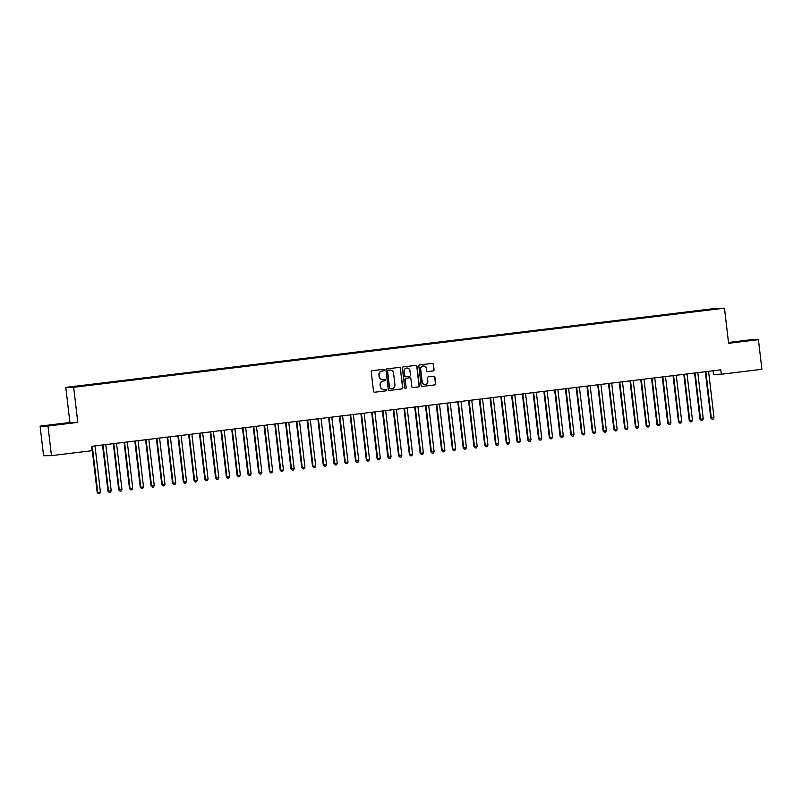 <?xml version="1.0" encoding="UTF-8"?>
<svg xmlns="http://www.w3.org/2000/svg" width="802" height="802" viewBox="0 0 802 802"><rect width="100%" height="100%" fill="white"/><g stroke="black" fill="none" stroke-linecap="round" stroke-linejoin="round"><path stroke-width="1.2" d="M384.218 369.993A0.762 0.742 89.3 0 0 383.386 369.331L372.158 370.694A1.083 1.063 89.3 0 0 371.236 371.897L373.511 391.286A1.083 1.063 89.3 0 0 374.694 392.228L385.922 390.865A0.762 0.742 89.3 0 0 386.564 390.023A0.762 0.742 89.3 0 0 385.742 389.361L384.288 389.531A3.469 3.408 89.3 0 1 380.499 386.504L380.308 384.88A3.469 3.408 89.3 0 1 383.286 381.03L384.739 380.85A0.762 0.742 89.3 0 0 385.391 380.008A0.762 0.742 89.3 0 0 384.569 379.346L383.115 379.516A3.469 3.408 89.3 0 1 379.326 376.489L379.135 374.875A3.469 3.408 89.3 0 1 382.113 371.015L383.567 370.835A0.762 0.742 89.3 0 0 384.218 369.993M382.644 379.546A3.469 3.408 89.3 0 1 379.115 376.489L378.925 374.875A3.469 3.408 89.3 0 1 381.902 371.015L383.356 370.845A0.762 0.742 89.3 0 0 383.356 369.331M374.694 392.228L374.474 392.228A1.083 1.063 89.3 0 0 374.474 392.228L385.702 390.865A0.762 0.742 89.3 0 0 385.712 389.361M383.817 389.561A3.469 3.408 89.3 0 1 380.288 386.504L380.098 384.89A3.469 3.408 89.3 0 1 383.075 381.03L384.529 380.85A0.762 0.742 89.3 0 0 384.539 379.346M433.12 370.985A1.083 1.063 89.3 0 0 434.052 369.782L433.411 364.339A1.083 1.063 89.3 0 0 432.228 363.396L419.757 364.91A1.083 1.063 89.3 0 0 418.834 366.113L421.11 385.501A1.083 1.063 89.3 0 0 422.293 386.444L434.754 384.93A1.083 1.063 89.3 0 0 435.687 383.727L434.915 377.161A1.083 1.063 89.3 0 0 433.732 376.208L428.398 376.86A1.083 1.063 89.3 0 0 427.466 378.063L427.847 381.321A2.897 2.847 89.3 0 1 425.06 384.559A2.897 2.847 89.3 0 1 422.203 382.003L420.699 369.251A2.897 2.847 89.3 0 1 423.486 366.003A2.897 2.847 89.3 0 1 426.353 368.559L426.604 370.684A1.083 1.063 89.3 0 0 427.787 371.637L432.91 370.985A1.083 1.063 89.3 0 0 433.842 369.782L433.2 364.349A1.083 1.063 89.3 0 0 432.238 363.396M720.808 369.842L91.518 446.323L92.029 450.704L51.448 455.636L47.97 426.022L77.784 422.393L73.664 387.296L724.477 308.199L728.607 343.306L758.421 339.687L761.9 369.301L721.319 374.233L720.808 369.842M400.549 368.339A1.083 1.063 89.3 0 0 399.366 367.386L386.905 368.9A1.083 1.063 89.3 0 0 385.973 370.113L388.248 389.491A1.083 1.063 89.3 0 0 389.431 390.444L401.902 388.92A1.083 1.063 89.3 0 0 402.825 387.717L400.338 368.339A1.083 1.063 89.3 0 0 399.376 367.386M403.336 366.905L415.797 365.391A1.083 1.063 89.3 0 1 416.98 366.344L419.256 385.722A1.083 1.063 89.3 0 1 418.333 386.925L412.99 387.577A1.083 1.063 89.3 0 1 411.807 386.624L410.885 378.765A1.083 1.063 89.3 0 0 409.702 377.822L406.163 378.253A1.083 1.063 89.3 0 0 405.231 379.456L406.193 387.637A0.762 0.742 89.3 0 1 405.461 388.489A0.762 0.742 89.3 0 1 404.719 387.817L402.403 368.108A1.083 1.063 89.3 0 1 403.336 366.905M73.664 387.296L65.794 387.386L716.607 308.299L724.477 308.199M89.253 385.231L89.182 384.709L71.639 386.925L87.518 385.441L706.783 310.184M89.182 384.709L94.355 384.529M100.009 383.917L99.949 383.406L94.245 384.178M99.949 383.406L105.122 383.216M110.776 382.614L110.716 382.103L105.012 382.875M110.716 382.103L115.889 381.912M121.543 381.301L121.483 380.79L115.779 381.562M121.483 380.79L126.646 380.599M132.31 379.998L132.25 379.486L126.546 380.258M132.25 379.486L137.413 379.296M143.067 378.684L143.007 378.173L137.302 378.945M143.007 378.173L148.18 377.983M153.834 377.381L153.773 376.87L148.069 377.642M153.773 376.87L158.946 376.679M164.6 376.068L164.54 375.557L158.836 376.328M164.54 375.557L169.703 375.366M175.367 374.765L175.307 374.253L169.603 375.025M175.307 374.253L180.47 374.063M186.124 373.451L186.064 372.94L180.36 373.712M186.064 372.94L191.237 372.75M196.891 372.148L196.831 371.637L191.127 372.409M196.831 371.637L202.004 371.446M207.658 370.835L207.598 370.323L201.893 371.105M207.598 370.323L212.761 370.133M218.425 369.532L218.365 369.02L212.66 369.792M218.365 369.02L223.527 368.83M229.182 368.228L229.121 367.707L223.417 368.489M229.121 367.707L234.294 367.517M239.948 366.915L239.888 366.404L234.184 367.176M239.888 366.404L245.061 366.213M250.715 365.612L250.655 365.09L244.951 365.872M250.655 365.09L255.818 364.9M261.482 364.298L261.422 363.787L255.718 364.559M261.422 363.787L266.585 363.597M272.239 362.995L272.179 362.474L266.475 363.256M272.179 362.474L277.352 362.283M283.006 361.682L282.946 361.171L277.241 361.943M282.946 361.171L288.118 360.98M293.773 360.379L293.712 359.857L288.008 360.639M293.712 359.857L298.875 359.667M304.539 359.065L304.479 358.554L298.775 359.326M304.479 358.554L309.642 358.364M315.296 357.762L315.236 357.241L309.532 358.023M315.236 357.241L320.409 357.06M326.063 356.449L326.003 355.938L320.299 356.71M326.003 355.938L331.176 355.747M336.83 355.146L336.77 354.624L331.066 355.406M336.77 354.624L341.933 354.444M347.597 353.832L347.537 353.321L341.832 354.093M347.537 353.321L352.7 353.131M358.354 352.529L358.293 352.008L352.589 352.79M358.293 352.008L363.466 351.827M369.12 351.216L369.06 350.705L363.356 351.476M369.06 350.705L374.233 350.514M379.887 349.913L379.827 349.391L374.123 350.173M379.827 349.391L384.99 349.211M390.654 348.599L390.594 348.088L384.89 348.86M390.594 348.088L395.757 347.898M401.411 347.296L401.351 346.775L395.647 347.557M401.351 346.775L406.524 346.594M412.178 345.983L412.118 345.472L406.413 346.243M412.118 345.472L417.291 345.281M422.945 344.68L422.885 344.158L417.18 344.94M422.885 344.158L428.047 343.978M433.712 343.366L433.651 342.855L427.947 343.627M433.651 342.855L438.814 342.665M444.468 342.063L444.408 341.552L438.714 342.324M444.408 341.552L449.581 341.361M455.235 340.75L455.175 340.238L449.471 341.01M455.175 340.238L460.348 340.048M466.002 339.447L465.942 338.935L460.238 339.707M465.942 338.935L471.115 338.745M476.769 338.133L476.709 337.622L471.005 338.394M476.709 337.622L481.872 337.431M487.536 336.83L487.466 336.319L481.771 337.091M487.466 336.319L492.639 336.128M498.293 335.517L498.232 335.005L492.528 335.777M498.232 335.005L503.405 334.815M509.059 334.213L508.999 333.702L503.295 334.474M508.999 333.702L514.172 333.512M519.826 332.9L519.766 332.389L514.062 333.161M519.766 332.389L524.929 332.198M530.593 331.597L530.533 331.086L524.829 331.858M530.533 331.086L535.696 330.895M541.35 330.284L541.29 329.772L535.586 330.554M541.29 329.772L546.463 329.582M552.117 328.98L552.057 328.469L546.352 329.241M552.057 328.469L557.23 328.279M562.884 327.677L562.824 327.156L557.119 327.938M562.824 327.156L567.986 326.965M573.651 326.364L573.59 325.853L567.886 326.625M573.59 325.853L578.753 325.662M584.407 325.061L584.347 324.539L578.643 325.321M584.347 324.539L589.52 324.349M595.174 323.747L595.114 323.236L589.41 324.008M595.114 323.236L600.287 323.046M605.941 322.444L605.881 321.923L600.177 322.705M605.881 321.923L611.044 321.732M616.708 321.131L616.648 320.62L610.944 321.391M616.648 320.62L621.811 320.429M627.465 319.828L627.405 319.306L621.7 320.088M627.405 319.306L632.577 319.116M638.232 318.514L638.171 318.003L632.467 318.775M638.171 318.003L643.344 317.813M648.998 317.211L648.938 316.69L643.234 317.472M648.938 316.69L654.101 316.509M659.765 315.898L659.705 315.387L654.001 316.158M659.705 315.387L664.868 315.196M670.522 314.595L670.462 314.073L664.758 314.855M670.462 314.073L675.635 313.893M681.289 313.281L681.229 312.77L675.525 313.542M681.229 312.77L686.402 312.579M692.056 311.978L691.996 311.457L686.291 312.239M691.996 311.457L697.159 311.276M702.823 310.665L702.763 310.153L697.058 310.925M702.763 310.153L715.354 308.7L706.793 310.103M713.028 370.795L713.449 374.333L721.319 374.233M758.421 339.687L750.552 339.777L728.507 342.464M77.784 422.393L69.914 422.494L40.1 426.113L47.97 426.022M40.1 426.113L43.579 455.736L51.448 455.636M69.914 422.494L65.794 387.386M56.671 424.388L66.987 423.306L56.701 424.669M741.85 341.421L731.534 342.494L741.85 341.421M389.431 390.444L389.221 390.444A1.083 1.063 89.3 0 0 389.221 390.444L401.682 388.93A1.083 1.063 89.3 0 0 402.614 387.717L400.338 368.339M388.238 370.273A0.762 0.742 89.3 0 0 387.587 371.115L389.592 388.128A0.762 0.742 89.3 0 0 390.414 388.79L391.947 388.599A3.469 3.408 89.3 0 0 394.925 384.749L393.561 373.12A3.469 3.408 89.3 0 0 389.772 370.083L388.028 370.273A0.762 0.742 89.3 0 0 387.376 371.115L387.587 371.115M390.203 388.79A0.762 0.742 89.3 0 1 389.371 388.128L387.376 371.115M388.028 370.273L389.561 370.083M412.99 387.577L412.779 387.577A1.083 1.063 89.3 0 0 412.779 387.577L418.113 386.925A1.083 1.063 89.3 0 0 419.045 385.722L416.769 366.344A1.083 1.063 89.3 0 0 415.807 365.391M409.491 377.822L409.702 377.822A1.083 1.063 89.3 0 0 409.491 377.822L405.952 378.253A1.083 1.063 89.3 0 0 405.02 379.456L406.193 387.637M405.361 388.479A0.762 0.742 89.3 0 0 405.982 387.637M409.932 370.614A2.897 2.847 89.3 0 0 407.065 368.048A2.897 2.847 89.3 0 0 404.278 371.296L404.799 375.797A1.083 1.063 89.3 0 0 405.982 376.739L409.531 376.308A1.083 1.063 89.3 0 0 410.454 375.105L409.932 370.614M406.955 368.058A2.897 2.847 89.3 0 0 404.068 371.296L404.278 371.296M405.772 376.739A1.083 1.063 89.3 0 1 404.589 375.797L404.068 371.296M427.787 371.637L427.576 371.637A1.083 1.063 89.3 0 0 427.576 371.637L432.91 370.985M423.386 366.003A2.897 2.847 89.3 0 0 420.489 369.251L420.699 369.251M424.95 384.559A2.897 2.847 89.3 0 1 421.982 382.013L420.489 369.251M422.073 386.454A1.083 1.063 89.3 0 0 422.083 386.444L434.544 384.93A1.083 1.063 89.3 0 0 435.476 383.727L434.704 377.161A1.083 1.063 89.3 0 0 433.742 376.208M91.779 446.283L97.202 492.468L97.734 492.468L100.43 492.137L94.997 445.892M92.3 446.223L97.734 492.468L98.556 493.791L97.202 492.468M100.43 492.137L99.628 493.661L98.556 493.791M102.546 444.98L107.969 491.165L111.197 490.834L105.764 444.589M103.067 444.92L108.501 491.155L109.313 492.488L107.969 491.165M111.197 490.834L110.395 492.358L109.313 492.488M113.313 443.666L118.736 489.852L119.267 489.852L121.954 489.521L116.521 443.275M113.834 443.606L119.267 489.852L120.079 491.175L118.736 489.852M121.954 489.521L121.162 491.045L120.079 491.175M124.069 442.363L129.503 488.548L132.721 488.217L127.287 441.972M124.601 442.303L130.034 488.538L130.846 489.872L129.503 488.548M132.721 488.217L131.919 489.741L130.846 489.872M134.836 441.05L140.26 487.235L140.791 487.235L143.488 486.904L138.054 440.659M135.368 440.99L140.791 487.235L141.613 488.558L140.26 487.235M143.488 486.904L142.686 488.428L141.613 488.558M145.603 439.747L151.027 485.932L154.255 485.601L148.821 439.356M146.124 439.686L151.558 485.922L152.37 487.255L151.027 485.932M154.255 485.601L153.453 487.125L152.37 487.255M156.37 438.433L161.793 484.619L162.325 484.619L165.011 484.288L159.578 438.042M156.891 438.373L162.325 484.619L163.137 485.942L161.793 484.619M165.011 484.288L164.22 485.812L163.137 485.942M167.127 437.13L172.56 483.315L175.778 482.984L170.345 436.739M167.658 437.07L173.092 483.305L173.904 484.639L172.56 483.315M175.778 482.984L174.976 484.508L173.904 484.639M177.894 435.817L183.317 482.002L183.848 482.002L186.545 481.671L181.112 435.436M178.425 435.757L183.848 482.002L184.671 483.325L183.317 482.002M186.545 481.671L185.743 483.195L184.671 483.325M188.66 434.514L194.084 480.699L197.312 480.368L191.879 434.123M189.182 434.453L194.615 480.689L195.427 482.022L194.084 480.699M197.312 480.368L196.51 481.892L195.427 482.022M199.427 433.21L204.851 479.385L205.382 479.385L208.069 479.055L202.645 432.819M199.949 433.14L205.382 479.385L206.194 480.709L204.851 479.385M208.069 479.055L207.277 480.578L206.194 480.709M210.184 431.897L215.618 478.082L218.836 477.751L213.402 431.506M210.715 431.837L216.149 478.072L216.961 479.406L215.618 478.082M218.836 477.751L218.034 479.275L216.961 479.406M220.951 430.594L226.375 476.769L226.906 476.769L229.603 476.438L224.169 430.203M221.482 430.524L226.906 476.769L227.728 478.092L226.375 476.769M229.603 476.438L228.801 477.962L227.728 478.092M231.718 429.281L237.141 475.466L240.369 475.135L234.936 428.89M232.239 429.22L237.673 475.456L238.495 476.789L237.141 475.466M240.369 475.135L239.567 476.659L238.495 476.789M242.485 427.977L247.908 474.152L248.44 474.152L251.126 473.822L245.703 427.586M243.006 427.907L248.44 474.152L249.252 475.486L247.908 474.152M251.126 473.822L250.334 475.345L249.252 475.486M253.242 426.664L258.675 472.849L261.893 472.518L256.46 426.273M253.773 426.604L259.206 472.839L260.018 474.172L258.675 472.849M261.893 472.518L261.091 474.042L260.018 474.172M264.008 425.361L269.432 471.546L269.963 471.536L272.66 471.205L267.226 424.97M264.54 425.291L269.963 471.536L270.785 472.869L269.432 471.546M272.66 471.205L271.858 472.729L270.785 472.869M274.775 424.047L280.199 470.233L283.427 469.902L277.993 423.656M275.297 423.987L280.73 470.223L281.552 471.556L280.199 470.233M283.427 469.902L282.625 471.426L281.552 471.556M285.542 422.744L290.966 468.929L291.497 468.919L294.184 468.589L288.76 422.353M286.063 422.674L291.497 468.919L292.309 470.253L290.966 468.929M294.184 468.589L293.392 470.122L292.309 470.253M296.309 421.431L301.732 467.616L304.95 467.285L299.517 421.04M296.83 421.371L302.264 467.606L303.076 468.939L301.732 467.616M304.95 467.285L304.148 468.809L303.076 468.939M307.066 420.128L312.489 466.313L313.021 466.303L315.717 465.972L310.284 419.737M307.597 420.058L313.021 466.303L313.843 467.636L312.489 466.313M315.717 465.972L314.915 467.506L313.843 467.636M317.833 418.814L323.256 465L326.484 464.669L321.051 418.423M318.354 418.754L323.787 464.99L324.609 466.323L323.256 465M326.484 464.669L325.682 466.193L324.609 466.323M328.599 417.511L334.023 463.696L334.554 463.686L337.241 463.355L331.817 417.12M329.121 417.441L334.554 463.686L335.366 465.02L334.023 463.696M337.241 463.355L336.449 464.889L335.366 465.02M339.366 416.198L344.79 462.383L348.008 462.052L342.574 415.807M339.888 416.138L345.321 462.373L346.133 463.706L344.79 462.383M348.008 462.052L347.206 463.576L346.133 463.706M350.123 414.895L355.547 461.08L356.088 461.07L358.775 460.739L353.341 414.504M350.654 414.824L356.088 461.07L356.9 462.403L355.547 461.08M358.775 460.739L357.973 462.273L356.9 462.403M360.89 413.581L366.313 459.767L366.845 459.767L369.542 459.436L364.108 413.19M361.411 413.521L366.845 459.767L367.667 461.09L366.313 459.767M369.542 459.436L368.74 460.96L367.667 461.09M371.657 412.278L377.08 458.463L377.612 458.453L380.298 458.122L374.875 411.887M372.178 412.208L377.612 458.453L378.424 459.787L377.08 458.463M380.298 458.122L379.506 459.656L378.424 459.787M382.424 410.965L387.847 457.15L388.379 457.15L391.065 456.819L385.632 410.574M382.945 410.905L388.379 457.15L389.191 458.473L387.847 457.15M391.065 456.819L390.273 458.343L389.191 458.473M393.18 409.662L398.614 455.847L399.145 455.837L401.832 455.506L396.399 409.271M393.712 409.591L399.145 455.837L399.957 457.17L398.614 455.847M401.832 455.506L401.03 457.04L399.957 457.17M403.947 408.348L409.371 454.533L409.902 454.533L412.599 454.203L407.165 407.957M404.469 408.288L409.902 454.533L410.724 455.857L409.371 454.533M412.599 454.203L411.797 455.726L410.724 455.857M414.714 407.045L420.138 453.23L420.669 453.22L423.366 452.889L417.932 406.654M415.235 406.975L420.669 453.22L421.481 454.554L420.138 453.23M423.366 452.889L422.564 454.423L421.481 454.554M425.481 405.732L430.905 451.917L431.436 451.917L434.123 451.586L428.689 405.341M426.002 405.672L431.436 451.917L432.248 453.24L430.905 451.917M434.123 451.586L433.331 453.11L432.248 453.24M436.238 404.429L441.671 450.614L444.889 450.283L439.456 404.038M436.769 404.368L442.203 450.604L443.015 451.937L441.671 450.614M444.889 450.283L444.087 451.807L443.015 451.937M447.005 403.115L452.428 449.3L452.96 449.3L455.656 448.97L450.223 402.724M447.526 403.055L452.96 449.3L453.782 450.624L452.428 449.3M455.656 448.97L454.854 450.493L453.782 450.624M457.772 401.812L463.195 447.997L466.423 447.666L460.99 401.421M458.293 401.752L463.726 447.987L464.538 449.32L463.195 447.997M466.423 447.666L465.621 449.19L464.538 449.32M468.538 400.499L473.962 446.684L474.493 446.684L477.18 446.353L471.746 400.108M469.06 400.439L474.493 446.684L475.305 448.007L473.962 446.684M477.18 446.353L476.388 447.877L475.305 448.007M479.295 399.195L484.729 445.381L487.947 445.05L482.513 398.805M479.827 399.135L485.26 445.371L486.072 446.704L484.729 445.381M487.947 445.05L487.145 446.574L486.072 446.704M490.062 397.882L495.486 444.067L496.017 444.067L498.714 443.737L493.28 397.491M490.593 397.822L496.017 444.067L496.839 445.391L495.486 444.067M498.714 443.737L497.912 445.26L496.839 445.391M500.829 396.579L506.252 442.764L509.481 442.433L504.047 396.188M501.35 396.519L506.784 442.754L507.596 444.087L506.252 442.764M509.481 442.433L508.679 443.957L507.596 444.087M511.596 395.266L517.019 441.451L517.551 441.451L520.237 441.12L514.804 394.885M512.117 395.206L517.551 441.451L518.363 442.774L517.019 441.451M520.237 441.12L519.445 442.644L518.363 442.774M522.353 393.962L527.786 440.148L531.004 439.817L525.571 393.571M522.884 393.902L528.317 440.138L529.13 441.471L527.786 440.148M531.004 439.817L530.202 441.341L529.13 441.471M533.119 392.659L538.543 438.834L539.074 438.834L541.771 438.504L536.337 392.268M533.651 392.589L539.074 438.834L539.896 440.158L538.543 438.834M541.771 438.504L540.969 440.027L539.896 440.158M543.886 391.346L549.31 437.531L552.538 437.2L547.104 390.955M544.408 391.286L549.841 437.521L550.653 438.854L549.31 437.531M552.538 437.2L551.736 438.724L550.653 438.854M554.653 390.043L560.077 436.218L560.608 436.218L563.295 435.887L557.861 389.652M555.174 389.972L560.608 436.218L561.42 437.541L560.077 436.218M563.295 435.887L562.503 437.411L561.42 437.541M565.41 388.729L570.844 434.915L574.062 434.584L568.628 388.338M565.941 388.669L571.375 434.905L572.187 436.238L570.844 434.915M574.062 434.584L573.26 436.108L572.187 436.238M576.177 387.426L581.6 433.601L582.132 433.601L584.828 433.27L579.395 387.035M576.708 387.356L582.132 433.601L582.954 434.935L581.6 433.601M584.828 433.27L584.026 434.794L582.954 434.935M586.944 386.113L592.367 432.298L595.595 431.967L590.162 385.722M587.465 386.053L592.899 432.288L593.721 433.621L592.367 432.298M595.595 431.967L594.793 433.491L593.721 433.621M597.711 384.81L603.134 430.995L603.665 430.985L606.352 430.654L600.929 384.419M598.232 384.739L603.665 430.985L604.477 432.318L603.134 430.995M606.352 430.654L605.56 432.178L604.477 432.318M608.467 383.496L613.901 429.682L617.119 429.351L611.685 383.105M608.999 383.436L614.432 429.671L615.244 431.005L613.901 429.682M617.119 429.351L616.317 430.875L615.244 431.005M619.234 382.193L624.658 428.378L625.189 428.368L627.886 428.037L622.452 381.802M619.766 382.123L625.189 428.368L626.011 429.702L624.658 428.378M627.886 428.037L627.084 429.571L626.011 429.702M630.001 380.88L635.425 427.065L638.653 426.734L633.219 380.489M630.522 380.82L635.956 427.055L636.778 428.388L635.425 427.065M638.653 426.734L637.851 428.258L636.778 428.388M640.768 379.577L646.191 425.762L646.723 425.752L649.409 425.421L643.986 379.186M641.289 379.506L646.723 425.752L647.535 427.085L646.191 425.762M649.409 425.421L648.617 426.955L647.535 427.085M651.525 378.263L656.958 424.448L660.176 424.118L654.743 377.872M652.056 378.203L657.49 424.438L658.302 425.772L656.958 424.448M660.176 424.118L659.374 425.641L658.302 425.772M662.292 376.96L667.715 423.145L668.246 423.135L670.943 422.804L665.51 376.569M662.823 376.89L668.246 423.135L669.068 424.469L667.715 423.145M670.943 422.804L670.141 424.338L669.068 424.469M673.058 375.647L678.482 421.832L681.71 421.501L676.276 375.256M673.58 375.587L679.013 421.822L679.835 423.155L678.482 421.832M681.71 421.501L680.908 423.025L679.835 423.155M683.825 374.344L689.249 420.529L689.78 420.519L692.467 420.188L687.043 373.953M684.347 374.273L689.78 420.519L690.592 421.852L689.249 420.529M692.467 420.188L691.675 421.722L690.592 421.852M694.592 373.03L700.016 419.215L700.547 419.215L703.234 418.885L697.8 372.639M695.113 372.97L700.547 419.215L701.359 420.539L700.016 419.215M703.234 418.885L702.432 420.408L701.359 420.539M705.349 371.727L710.772 417.912L711.314 417.902L714.001 417.571L708.567 371.336M705.88 371.657L711.314 417.902L712.126 419.235L710.772 417.912M714.001 417.571L713.199 419.105L712.126 419.235"/></g></svg>
